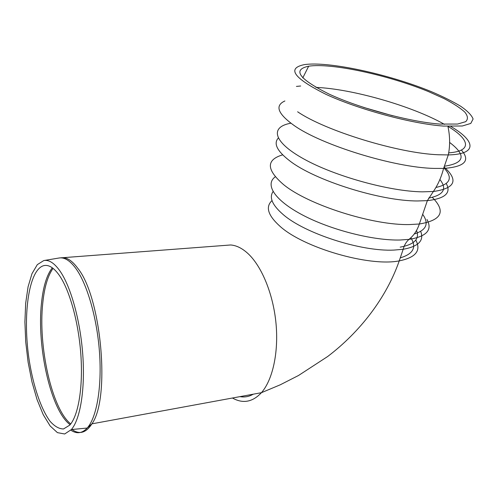 <?xml version="1.0" encoding="UTF-8"?>
<svg xmlns="http://www.w3.org/2000/svg" width="498" height="498" viewBox="0 0 498 498"><rect width="100%" height="100%" fill="white"/><g stroke="black" fill="none" stroke-linecap="round" stroke-linejoin="round"><path stroke-width="0.75" d="M439.79 124.07C409.916 121.873 359.954 108.365 329.464 94.265C298.993 79.082 292.058 69.726 308.667 66.197C331.214 62.704 388.216 75.061 428.442 91.576L444.129 98.623C453.18 103.354 460.052 107.823 464.746 112.031C467.946 115.966 468.257 119.178 465.68 121.68L457.6 124.046L439.79 124.07M400.268 257.864C413.284 253.986 416.814 247.288 410.856 237.764C416.814 247.288 413.284 253.986 400.268 257.864M443.444 126.075C411.728 123.797 358.299 109.348 325.929 94.321C293.683 78.167 286.493 68.27 304.353 64.628C328.462 61.042 388.428 74.071 430.944 91.476C442.654 96.456 452.582 101.393 460.737 106.286C467.591 111.035 471.706 115.275 473.1 119.01L470.784 123.436L462.318 125.994L443.444 126.075M279.808 226.117C267.893 215.329 265.297 206.813 272.026 200.576C265.297 206.813 267.893 215.329 279.808 226.117C303.151 247.618 369.167 266.959 399.24 260.877C369.167 266.959 303.151 247.618 279.808 226.117M415.786 240.048C421.376 250.575 415.861 257.522 399.24 260.877C415.861 257.522 421.376 250.575 415.786 240.048M59.978 271.018C54.326 263.031 48.922 259.545 43.768 260.566L37.306 264.643L31.99 273.657L28.069 286.823L25.678 303.245L24.9 321.951L25.728 341.952L28.112 362.239L31.94 381.792L37.051 399.595L43.214 414.641L50.13 425.952L57.426 432.638L64.672 433.988L71.363 429.562C80.284 419.229 85.239 389.287 82.793 354.931C80.352 320.581 70.822 286.599 59.978 271.018M59.48 275.587C69.751 290.483 78.709 322.81 80.9 355.255C83.11 387.699 78.292 415.755 69.757 425.118L63.495 428.965C59.001 428.909 54.481 426.3 49.937 421.134C41.01 408.933 33.491 386.535 29.382 361.417C22.323 316.996 28.392 269.723 43.756 265.652C48.748 264.444 53.989 267.756 59.48 275.587M315.913 87.393C351.986 88.818 412.45 106.093 444.484 124.363M450.815 126.461C475.571 140.872 478.005 154.28 448.287 154.922C450.173 145.765 450.055 136.24 447.926 126.355C469.682 139.291 472.677 151.224 448.673 152.849M363.484 107.363L392.636 115.766M449.619 142.447C466.489 155.227 464.74 163.157 444.372 166.226M443.824 167.801C453.168 177.637 450.534 184.192 435.924 187.466M439.896 179.498C447.366 188.941 443.612 195.135 428.641 198.079M422.665 214.327C429.282 223.552 426.462 230.113 414.212 234.016M416.533 230.462C419.839 238.972 414.38 244.53 400.162 247.145M461.397 150.054C470.691 160.723 464.765 166.849 443.606 168.43L448.281 154.922L438.595 154.766C398.531 153.372 325.188 130.762 297.617 111.776M296.422 86.409L300.68 86.005M444.091 167.017C458.795 180.214 455.228 188.375 433.378 191.5C437.96 184.789 441.365 177.101 443.594 168.43L433.939 168.411C393.968 167.527 321.204 144.912 293.988 125.403C277.703 113.712 274.672 105.564 284.893 100.969M446.264 183.569C451.456 192.919 445.162 198.609 427.371 200.638L433.372 191.5L422.316 191.842C389.455 191.437 334.687 176.199 303.78 158.943C272.587 141.681 270.003 126.847 290.882 123.205M432.289 197.351C446.133 211.376 441.813 220.265 419.335 224.007L427.371 200.638L417.791 200.955C380.677 201.242 314.612 180.313 289.792 160.891C277.137 151.149 273.302 143.542 278.276 138.071M427.004 219.537C432.656 229.927 426.643 236.544 408.964 239.389C413.751 235.591 417.206 230.462 419.335 224.007L409.792 224.548C372.859 225.619 307.708 204.703 283.437 184.49C266.281 169.669 266.019 159.79 282.665 154.853M420.679 231.389C424.346 240.534 418.513 246.504 403.181 249.286C404.264 245.184 406.187 241.885 408.964 239.389L400.168 240.011C373.201 240.733 330.716 229.889 302.653 215.061C274.448 200.24 264.687 184.447 275.257 176.809M232.448 398.014C242.906 403.915 252.567 402.141 261.425 392.692L280.231 384.811L298.545 375.473L327.653 356.518C359.954 332.017 386.355 297.854 399.24 260.877L403.181 249.286L393.899 250.083C361.031 251.745 304.39 233.301 283.007 214.408C272.3 205.114 268.982 197.494 273.066 191.556M44.328 260.473L58.814 258.045C64.242 256.974 69.913 260.435 75.833 268.441C87.194 284.053 97.104 318.222 99.532 352.814C101.978 387.413 96.631 417.592 87.2 428.037C82.145 433.459 76.692 434.169 70.828 430.166M72.011 429.5C79.4 434.847 86.036 432.961 91.925 423.842C110.612 398.176 101.281 296.733 77.707 268.21C73.038 261.855 68.463 258.362 63.987 257.734L61.03 257.752M71.363 429.562L87.2 428.037L91.925 423.842L261.425 392.692C272.661 379.937 278.756 352.484 276.004 323.383C273.246 294.281 261.96 266.785 248.334 253.899C242.433 248.371 236.531 245.396 230.63 244.972L224.866 245.414M70.747 423.923C51.748 408.883 38.01 345.905 42.766 303.145C44.378 287.29 47.814 275.699 53.062 268.366M52.302 267.793C46.75 274.989 43.139 286.823 41.471 303.307C36.659 346.664 50.877 410.744 70.131 424.694M239.974 396.632C244.574 397.479 249 396.669 253.252 394.192M308.66 66.203L302.784 77.912M227.872 245.184L59.212 257.97M43.756 265.652L44.938 265.453"/></g></svg>
